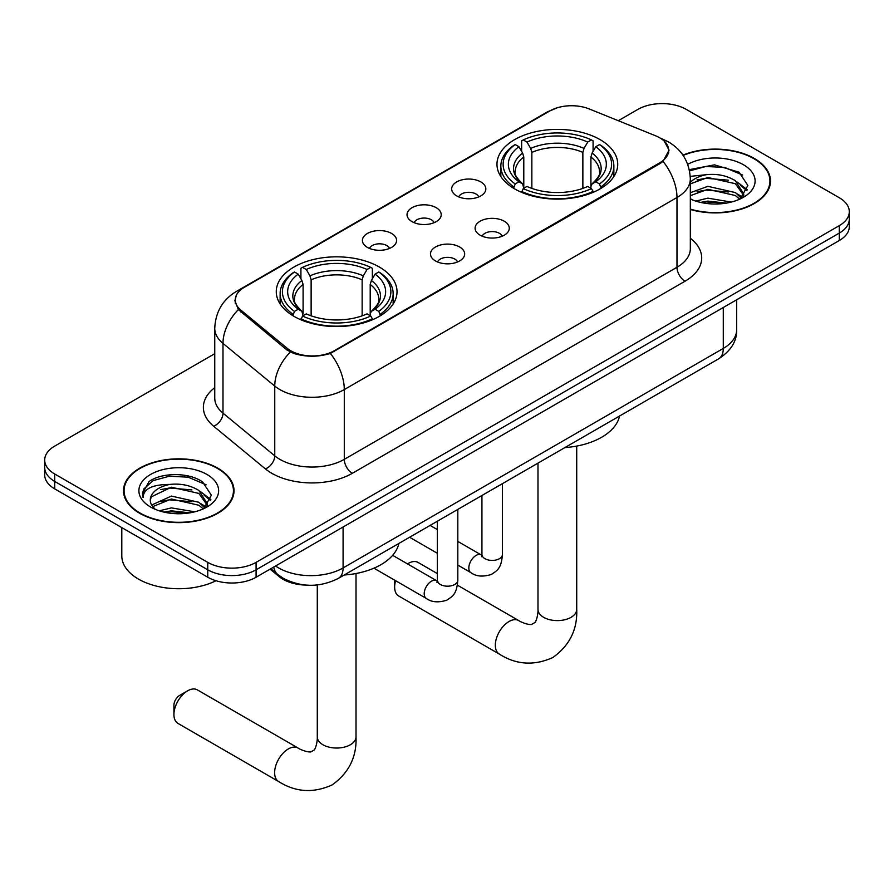 <?xml version="1.0" encoding="UTF-8"?>
<svg xmlns="http://www.w3.org/2000/svg" width="894" height="894" viewBox="0 0 894 894"><rect width="100%" height="100%" fill="white"/><g stroke="black" fill="none" stroke-linecap="round" stroke-linejoin="round"><path stroke-width="1.34" d="M379.335 267.038A60.379 34.855 0 0 0 313.537 259.483A60.379 34.855 0 0 0 276.268 291.69A60.379 34.855 0 0 0 293.947 316.331A60.379 34.855 0 0 0 359.746 323.896A60.379 34.855 0 0 0 397.025 291.69A60.379 34.855 0 0 0 379.335 267.038M600.053 139.609A60.379 34.855 0 0 0 534.254 132.055A60.379 34.855 0 0 0 496.975 164.261A60.379 34.855 0 0 0 514.665 188.902A60.379 34.855 0 0 0 580.463 196.468A60.379 34.855 0 0 0 617.732 164.261A60.379 34.855 0 0 0 600.053 139.609M456.666 195.887A17.087 9.868 180 0 1 453.28 193.093A17.087 9.868 180 0 1 458.935 180.834A17.087 9.868 180 0 1 480.827 181.929A17.087 9.868 180 0 1 484.224 193.093A17.087 9.868 180 0 1 456.666 195.887M478.748 196.903A10.247 5.923 0 0 0 475.999 194.02A10.247 5.923 0 0 0 465.897 192.523A10.247 5.923 0 0 0 458.745 196.903M412.045 221.645A17.087 9.868 180 0 1 408.647 218.862A17.087 9.868 180 0 1 414.313 206.592A17.087 9.868 180 0 1 436.205 207.699A17.087 9.868 180 0 1 439.602 218.862A17.087 9.868 180 0 1 412.045 221.645M434.126 222.673A10.247 5.923 0 0 0 431.377 219.79A10.247 5.923 0 0 0 421.275 218.292A10.247 5.923 0 0 0 414.123 222.673M367.412 247.415A17.087 9.868 180 0 1 364.026 244.621A17.087 9.868 180 0 1 369.68 232.362A17.087 9.868 180 0 1 391.583 233.457A17.087 9.868 180 0 1 394.969 244.621A17.087 9.868 180 0 1 367.412 247.415M389.493 248.431A10.247 5.923 0 0 0 386.744 245.548A10.247 5.923 0 0 0 376.642 244.051A10.247 5.923 0 0 0 369.49 248.431M480.112 235.178A17.087 9.868 180 0 1 476.714 232.395A17.087 9.868 180 0 1 482.38 220.125A17.087 9.868 180 0 1 504.272 221.231A17.087 9.868 180 0 1 507.669 232.395A17.087 9.868 180 0 1 480.112 235.178M502.193 236.206A10.247 5.923 0 0 0 499.444 233.323A10.247 5.923 0 0 0 489.342 231.825A10.247 5.923 0 0 0 482.19 236.206M435.479 260.947A17.087 9.868 180 0 1 432.093 258.154A17.087 9.868 180 0 1 437.747 245.895A17.087 9.868 180 0 1 459.65 246.99A17.087 9.868 180 0 1 463.036 258.154A17.087 9.868 180 0 1 435.479 260.947M457.56 261.964A10.247 5.923 0 0 0 454.811 259.081A10.247 5.923 0 0 0 444.709 257.584A10.247 5.923 0 0 0 437.557 261.964M655.548 135.765A30.754 17.757 180 0 1 659.66 137.754A30.754 17.757 180 0 1 668.667 150.304A30.754 17.757 180 0 1 659.66 162.864L334.222 350.75A30.754 17.757 180 0 1 287.287 348.381L240.832 310.084A30.754 17.757 180 0 1 235.278 299.903A30.754 17.757 180 0 1 244.285 287.343L549.832 110.934A30.754 17.757 180 0 1 589.224 108.945L655.548 135.765M306.15 585.089A34.173 19.735 180 0 1 279.263 576.686L270.111 569.143M690.324 209.475A55.249 31.893 0 0 0 770.494 181.001A55.249 31.893 0 0 0 754.312 158.45A55.249 31.893 0 0 0 682.927 155.131M217.823 468.177A55.249 31.893 0 0 0 157.612 461.27A55.249 31.893 0 0 0 123.506 490.739A55.249 31.893 0 0 0 139.688 513.29A55.249 31.893 0 0 0 199.898 520.207A55.249 31.893 0 0 0 234.016 490.739A55.249 31.893 0 0 0 217.823 468.177M124.076 493.611A55.249 31.893 0 0 0 123.886 494.46M664.264 141.151L669.07 150.125L663.046 161.378L660.063 163.546L330.367 353.454C318.175 357.131 305.983 357.131 293.791 353.454L286.885 349.956L238.363 309.57L234.876 300.697L236.452 295.042M214.75 353.689L54.713 446.095A34.173 19.735 0 0 0 44.7 460.041L44.7 474.926A34.173 19.735 0 0 0 54.713 488.873L207.754 577.233L207.754 569.802A34.173 19.735 0 0 0 256.086 569.802L839.287 233.088A34.173 19.735 0 0 0 849.3 219.142A34.173 19.735 0 0 1 839.287 233.088L256.086 569.802A34.173 19.735 0 0 1 207.754 569.802L54.713 481.43L207.754 569.802L207.754 562.36A34.173 19.735 0 0 0 256.086 562.36L839.287 225.646A34.173 19.735 0 0 0 849.3 211.699A34.173 19.735 0 0 0 839.287 197.742L686.246 109.381A34.173 19.735 0 0 0 637.914 109.381L618.302 120.701M44.7 467.484A34.173 19.735 0 0 0 54.713 481.43A34.173 19.735 0 0 1 44.7 467.484M44.7 460.041A34.173 19.735 0 0 0 54.713 473.999L207.754 562.36M233.636 494.46A55.249 31.893 0 0 0 233.446 493.611M770.114 184.723A55.249 31.893 0 0 0 769.924 183.873M207.754 577.233A34.173 19.735 0 0 0 256.086 577.233L839.287 240.531A34.173 19.735 0 0 0 849.3 226.584L849.3 211.699M690.324 209.107A54.679 31.569 0 0 0 769.924 181.001A54.679 31.569 0 0 0 753.91 158.685A54.679 31.569 0 0 0 683.139 155.444M695.8 201.094L707.869 198.144L731.281 202.078M700.516 202.39L707.869 201.105L726.364 203.106M690.324 192.724L707.869 186.332L735.382 192.556L741.238 198.144M690.324 195.674L707.869 189.293L735.382 195.518L739.707 199.172M690.246 176.364L706.282 174.699A28.485 16.438 0 0 0 690.324 182.342M706.282 174.699C717.211 173.548 726.911 175.57 735.382 180.744L743.719 193.864L743.517 196.032M690.324 183.862L707.869 177.481L735.382 183.706L743.629 195.339M690.324 198.379L691.543 199.518M690.324 198.971A39.872 23.021 0 0 0 743.428 197.283A39.872 23.021 0 0 0 743.428 164.731A39.872 23.021 0 0 0 687.709 164.351M740.187 198.96L747.853 185.483L739.103 172.218L714.462 164.854L689.285 169.648M689.553 170.91L705.847 166.463L724.643 167.446L742.623 175.034M697.029 179.906L705.847 178.275L728.386 180.186M740.612 185.483L746.948 190.78M697.029 191.718L705.847 190.087L728.386 191.998M740.612 197.295L741.539 197.898M701.276 202.569L705.847 201.899L725.939 203.173M737.237 182.108L747.306 189.729M737.237 193.92L742.478 197.071M140.09 513.055A54.679 31.569 0 0 0 199.686 519.906A54.679 31.569 0 0 0 233.446 490.739A54.679 31.569 0 0 0 217.421 468.411A54.679 31.569 0 0 0 157.836 461.572A54.679 31.569 0 0 0 124.076 490.739A54.679 31.569 0 0 0 140.09 513.055M121.796 527.616L121.796 555.844A56.959 32.888 0 0 0 138.481 579.1A56.959 32.888 0 0 0 215.979 580.742M159.311 510.832L171.391 507.881L194.803 511.815M164.038 512.128L171.391 510.832L189.886 512.843M151.634 505.054L171.391 496.069L198.904 502.294L204.76 507.881M152.617 506.663L171.391 499.02L198.904 505.244L203.229 508.909M203.709 508.697L211.375 495.209L202.625 481.955C188.723 471.987 161.177 472.457 149.019 481.62L142.448 493.644L143.074 497.511C143.442 488.85 152.349 484.492 169.804 484.425A28.485 16.438 0 0 0 150.281 500.037A28.485 16.438 0 0 0 151.667 505.099L155.064 509.245M169.804 484.425C180.733 483.285 190.422 485.297 198.904 490.482L207.24 503.601L207.039 505.769M150.281 500.361L151.254 496.863L171.391 487.208L198.904 493.432L207.151 505.076M206.95 474.457A39.872 23.021 0 0 0 150.572 474.457A39.872 23.021 0 0 0 150.572 507.01A39.872 23.021 0 0 0 206.95 507.01A39.872 23.021 0 0 0 206.95 474.457M142.448 493.913L143.688 489.052L153.086 480.637L169.357 476.2L188.153 477.184L206.145 484.772M160.551 489.644L169.357 488.012L191.908 489.912M204.134 495.209L210.47 500.517M160.551 501.456L169.357 499.824L191.908 501.735M204.134 507.021L205.061 507.636M164.798 512.296L169.357 511.636L189.461 512.91M200.759 491.834L210.828 499.467M200.759 503.646L206 506.809M407.474 563.879L408.334 563.388A19.366 11.186 120 0 0 407.496 563.902L408.334 563.388A19.366 11.186 120 0 1 418.023 562.427L437.311 573.568M395.606 580.709A19.366 11.186 120 0 0 394.645 587.101A19.366 11.186 120 0 0 398.657 595.974L499.344 654.106A19.366 11.186 -60 0 1 496.371 638.584A19.366 11.186 -60 0 1 509.021 621.52A19.366 11.186 -60 0 1 518.71 620.559C519.783 621.52 527.214 624.884 531.483 624.515L535.025 622.47C537.484 618.95 538.289 610.837 537.987 609.429A19.366 11.186 180 0 0 543.664 617.329A19.366 11.186 180 0 0 571.054 617.329A19.366 11.186 180 0 0 576.719 609.429C577.546 629.465 569.601 645.49 552.883 657.492C534.143 665.963 516.296 664.845 499.344 654.106M513.581 188.265L515.201 183.952A54.221 31.301 0 0 1 515.201 144.571L518.922 146.717A48.98 28.284 0 0 0 518.922 181.795L522.61 183.885L523.795 188.288M523.795 186.488L523.795 157.042L522.61 153.064L518.922 146.717M521.638 151.388L521.638 140.85L523.258 139.922A54.221 31.301 0 0 1 591.459 139.922L587.727 142.068A48.98 28.284 0 0 0 526.979 142.068L530.667 148.415L531.852 152.393L531.852 188.399M582.866 188.399L582.866 152.393L584.05 148.415L587.727 142.068M564.885 447.592A62.658 36.173 0 0 0 619.553 416.023M521.638 191.394A56.501 32.62 0 0 0 593.08 191.394L591.459 188.6A54.221 31.301 0 0 1 523.258 188.6L521.638 192.366M593.08 192.366L593.08 191.394M515.201 144.571L513.581 145.498A56.501 32.62 0 0 0 500.852 166.116A56.501 32.62 0 0 0 513.581 186.745M591.459 139.922L593.08 140.85L593.08 151.388M523.258 188.6L526.979 186.444A48.98 28.284 0 0 0 587.727 186.444L591.459 188.6M518.922 181.795L515.201 183.952M526.979 142.068L523.258 139.922M522.61 153.064A43.817 25.3 0 0 0 522.61 183.885L522.811 184.03C516.587 178.007 514.05 173.917 515.212 171.771A42.152 24.339 0 0 1 523.795 157.042M601.137 186.745A56.501 32.62 0 0 0 613.865 166.116A56.501 32.62 0 0 0 601.137 145.498L599.516 144.571A54.221 31.301 0 0 1 599.516 183.952L601.137 188.265M599.516 183.952L595.784 181.795A48.98 28.284 0 0 0 595.784 146.717L599.516 144.571M595.784 146.717L592.107 153.064L590.912 157.042L590.912 186.488L592.107 183.885L595.784 181.795M590.912 157.042A42.152 24.339 0 0 1 599.505 171.771C600.656 173.928 598.12 178.018 591.895 184.03L592.107 183.885A43.817 25.3 0 0 0 592.107 153.064M590.912 188.288L590.912 186.488M173.928 714.529L173.928 705.232A7.979 4.604 -60 0 1 179.571 695.465L187.617 690.816A19.366 11.186 120 0 0 173.928 714.529A19.366 11.186 120 0 0 177.94 723.391L278.626 781.535A19.366 11.186 -60 0 1 275.665 766.013A19.366 11.186 -60 0 1 288.315 748.948A19.366 11.186 -60 0 1 297.993 747.987C299.077 748.948 306.497 752.312 310.766 751.943L314.319 749.898C316.767 746.378 317.571 738.265 317.281 736.857A19.366 11.186 180 0 0 322.946 744.758A19.366 11.186 180 0 0 350.336 744.758A19.366 11.186 180 0 0 356.013 736.857C356.84 756.894 348.895 772.919 332.166 784.91C313.425 793.391 295.579 792.263 278.626 781.535M292.863 315.694L294.484 311.38A54.221 31.301 0 0 1 294.484 272L298.216 274.145A48.98 28.284 0 0 0 298.216 309.223L301.893 311.313L303.088 315.716M303.088 313.917L303.088 284.471L301.893 280.493L298.216 274.145M300.92 278.816L300.92 268.267L302.541 267.351A54.221 31.301 0 0 1 370.742 267.351L367.021 269.496A48.98 28.284 0 0 0 306.273 269.496L309.95 275.844L311.134 279.822L311.134 315.828M362.148 315.828L362.148 279.822L363.333 275.844L367.021 269.496M344.179 575.021A62.658 36.173 0 0 0 398.847 543.451M300.92 318.823A56.501 32.62 0 0 0 372.362 318.823L370.742 316.029A54.221 31.301 0 0 1 302.541 316.029L300.92 319.784M372.362 319.784L372.362 318.823M294.484 272L292.863 272.927A56.501 32.62 0 0 0 280.135 293.545A56.501 32.62 0 0 0 292.863 314.174M370.742 267.351L372.362 268.267L372.362 278.816M302.541 316.029L306.273 313.872A48.98 28.284 0 0 0 367.021 313.872L370.742 316.029M298.216 309.223L294.484 311.38M306.273 269.496L302.541 267.351M301.893 280.493A43.817 25.3 0 0 0 301.893 311.313L302.105 311.447C295.88 305.435 293.344 301.345 294.495 299.199A42.152 24.339 0 0 1 303.088 284.471M380.419 314.174A56.501 32.62 0 0 0 393.148 293.545A56.501 32.62 0 0 0 380.419 272.927L378.799 272A54.221 31.301 0 0 1 378.799 311.38L380.419 315.694M378.799 311.38L375.078 309.223A48.98 28.284 0 0 0 375.078 274.145L378.799 272M375.078 274.145L371.39 280.493L370.205 284.471L370.205 313.917L371.39 311.313L375.078 309.223M370.205 284.471A42.152 24.339 0 0 1 378.788 299.199C379.939 301.356 377.402 305.446 371.189 311.447L371.39 311.313A43.817 25.3 0 0 0 371.39 280.493M370.205 315.716L370.205 313.917M297.993 747.987L197.306 689.855A19.366 11.186 120 0 0 187.617 690.816L179.571 695.465M240.832 310.084L240.832 311.995M287.287 348.381L287.287 350.28M334.222 350.75L334.222 351.666M659.66 162.864L659.66 163.781M279.263 575.669L279.263 576.686M690.324 238.24A56.959 32.888 180 0 1 685.027 281.219L352.348 473.295A11.387 6.582 60 0 1 344.291 459.348L676.981 267.272A45.572 26.306 0 0 0 690.324 248.666L690.324 178.912A45.572 26.306 180 0 1 676.981 197.507A39.872 23.021 -120 0 0 663.046 161.378M352.348 473.295A56.959 32.888 180 0 1 271.798 473.295A56.959 32.888 180 0 1 265.417 468.903L213.666 426.237A56.959 32.888 180 0 1 214.75 387.638M279.856 459.348A45.572 26.306 0 0 0 344.291 459.348L344.291 389.583A45.572 26.306 180 0 1 279.856 389.583A45.572 26.306 180 0 1 274.749 386.074L222.997 343.397A45.572 26.306 180 0 1 214.75 328.31L214.75 398.065A45.572 26.306 0 0 0 222.997 413.162L274.749 455.828A45.572 26.306 0 0 0 279.856 459.348M690.324 178.912C689.553 162.529 682.346 150.237 668.723 142.057L662.968 139.252A39.872 18.673 112 0 0 661.269 138.76M330.367 353.454A39.872 23.021 60 0 1 344.291 389.583L676.981 197.507L676.981 267.272A11.387 6.582 60 0 0 685.027 281.219M240.654 289.868A39.872 23.021 -120 0 0 236.362 291.455C222.729 299.635 215.532 311.928 214.75 328.31M236.362 291.455L546.882 112.175A39.872 23.021 60 0 1 549.899 110.89M238.363 309.57A39.872 26.664 129.5 0 0 222.997 343.397L222.997 413.162A11.387 7.621 -50.5 0 1 213.666 426.237M290.282 352.068A39.872 26.664 129.5 0 0 274.749 386.074L274.749 455.828A11.387 7.621 -50.5 0 1 265.417 468.903M256.086 562.36L256.086 577.233M839.287 225.646L839.287 240.531M54.713 473.999L54.713 488.873M275.587 565.98A45.572 26.306 0 0 0 278.649 567.936A45.572 26.306 0 0 0 343.084 567.936L723.291 348.425A45.572 26.306 0 0 0 736.645 329.83C736.969 341.128 730.957 350.806 718.575 358.863L338.368 578.373A22.786 13.153 60 0 0 343.084 567.936L343.084 527.013M723.291 307.502L723.291 348.425A22.786 13.153 60 0 1 718.575 358.863M273.743 567.053A22.786 15.243 129.5 0 0 277.71 574.462L270.793 568.752M582.866 152.393A42.152 24.339 0 0 0 531.852 152.393M584.05 148.415A43.817 25.3 0 0 0 530.667 148.415M362.148 279.822A42.152 24.339 0 0 0 311.134 279.822M363.333 275.844A43.817 25.3 0 0 0 309.95 275.844M502.439 483.643L502.439 554.503A10.247 5.923 180 0 1 498.975 558.94A10.247 5.923 180 0 1 484.939 558.683A10.247 5.923 180 0 1 481.933 554.503L481.609 556.716L482.525 555.956M502.439 554.503C501.277 568.953 497.109 570.506 491.376 574.451C482.916 577.066 476.1 576.485 470.948 572.685A10.247 5.923 -60 0 1 469.384 564.46A10.247 5.923 -60 0 1 476.077 555.431A10.247 5.923 -60 0 1 476.536 555.185A10.247 5.923 -60 0 1 481.207 554.917L481.911 555.297M457.817 509.401L457.817 580.262A10.247 5.923 180 0 1 454.342 584.71A10.247 5.923 180 0 1 440.317 584.452A10.247 5.923 180 0 1 437.311 580.262L436.987 582.475L437.904 581.726M457.817 580.262C456.655 594.722 452.487 596.264 446.754 600.209C438.283 602.835 431.478 602.243 426.326 598.444A10.247 5.923 -60 0 1 424.751 590.23A10.247 5.923 -60 0 1 431.456 581.189A10.247 5.923 -60 0 1 431.914 580.944A10.247 5.923 -60 0 1 436.585 580.687L437.278 581.055M235.278 299.903L235.278 303.669M668.667 150.304L668.667 153.019M546.882 112.175L557.308 107.761M662.968 139.252L660.487 138.246M338.368 578.373C320.03 587.581 301.703 587.581 283.364 578.373L277.71 574.462M736.645 329.83L736.645 299.792M769.924 185.572L769.924 181.001M743.719 195.82L743.719 193.864M233.446 495.31L233.446 490.739M207.24 505.557L207.24 503.601M124.076 495.31L124.076 490.739M394.645 580.15L394.645 587.101M576.719 446.084L576.719 609.429M500.852 176.543L500.852 166.116M613.865 176.543L613.865 166.116M518.71 620.559L457.415 585.168M537.987 463.114L537.987 609.429M356.013 573.512L356.013 736.857M280.135 303.971L280.135 293.545M393.148 303.971L393.148 293.545M317.281 584.944L317.281 736.857M470.948 572.685L457.817 565.097M437.311 553.252L409.586 537.249M481.933 495.477L481.933 554.503M481.207 554.917L457.817 541.418M437.311 529.583L430.092 525.415M426.326 598.444L373.916 568.182M437.311 521.247L437.311 580.262M436.585 580.687L392.645 555.319"/></g></svg>
